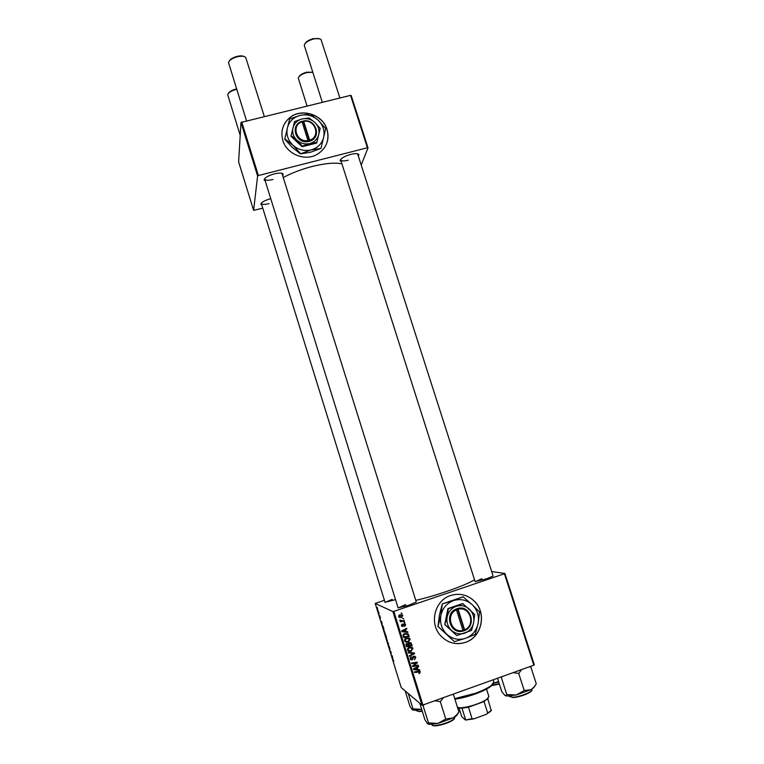 <?xml version="1.0" encoding="UTF-8"?>
<svg xmlns="http://www.w3.org/2000/svg" width="764" height="764" viewBox="0 0 764 764"><rect width="100%" height="100%" fill="white"/><g stroke="black" fill="none" stroke-linecap="round" stroke-linejoin="round"><path stroke-width="1.15" d="M327.021 129.479C322.752 114.151 300.825 107.504 289.203 118.124C282.613 124.207 280.503 131.666 282.871 140.5C286.672 154.032 304.578 161.462 316.726 154.624C326.285 148.76 329.714 140.375 327.021 129.479M327.24 141.865C328.348 137.797 328.272 133.71 326.982 129.593C322.723 114.275 300.796 107.629 289.184 118.239C285.364 121.552 283.014 125.678 282.126 130.634M465.477 642.371C481.817 637.319 487.021 613.244 474.539 601.354C467.635 594.774 459.67 592.826 450.655 595.49C435.27 600.093 429.082 622.192 439.835 634.779C446.911 642.782 455.459 645.322 465.477 642.371M448.124 641.407C453.778 643.985 459.536 644.3 465.41 642.343C481.74 637.291 486.945 613.215 474.463 601.335C471.398 598.212 467.778 596.101 463.633 594.984M261.832 205.105L260.83 204.255C261.202 202.374 264.325 200.569 270.198 198.831L270.762 198.697M265.242 180.963L264.134 179.97C264.525 177.792 267.887 175.777 274.238 173.905C279.185 172.76 282.164 172.845 283.167 174.163L282.823 175.605M416.017 601.144L281.945 173.332M341.25 161.691L340.161 160.746C340.639 158.473 344.163 156.343 350.752 154.376C355.241 153.325 357.934 153.402 358.813 154.595L358.488 156.009M492.837 575.158L357.619 153.822M493.114 576.056L486.534 578.835L475.122 581.624L474.836 580.736M416.275 602.08L408.912 605.212L398.13 607.877L397.815 606.96M395.542 599.644L384.97 602.338L384.808 601.545M474.549 579.838C468.886 583.123 459.508 587.01 446.405 591.517C435.49 595.204 425.281 598.155 415.778 600.38M341.938 163.859C335.024 162.417 325.082 163.295 312.123 166.485C301.379 169.293 291.81 172.95 283.406 177.458M491.672 571.529L504.928 573.487L534.313 664.842L533.816 665.205L504.412 573.764L504.928 573.487M406.314 637.94L409.886 638.723L410.163 639.287L408.453 641.98L405.846 642.037L404.815 641.263L404.538 640.671L406.314 637.94M406.076 631.58L407.747 631.752L407.938 632.382L401.807 631.647L401.587 630.949L406.687 628.352L406.859 628.934L405.464 629.612L406.076 631.58L405.464 629.612M420.362 672.034L419.035 673.714L419.637 672.034L414.499 672.482L414.317 671.89L418.443 671.203L420.181 671.661L419.761 672.425M413.687 656.19L415.797 657.384L414.527 659.733L415.167 657.565L413.926 656.754L412.092 659.943L410.459 659.447L411.242 656.725L410.822 658.692L411.882 659.38L413.687 656.19M408.234 652.341L414.327 652.905L414.556 653.64L409.485 656.352L409.303 655.77L413.649 653.449L408.434 652.962L408.234 652.341M409.179 647.146L412.761 647.929L411.318 651.186L408.711 651.253L407.67 650.46L407.393 649.887L409.179 647.146M401.11 613.167L402.093 613.607L401.11 613.167M384.416 600.284L375.219 603.474L392.916 611.563L393.813 611.362L422.912 705.01L533.816 665.205M393.813 611.362L504.412 573.764M409.275 642.572L411.204 643.135L412.121 645.809L406.486 646.726L405.904 644.51L406.868 643.326L408.415 643.632L409.275 642.572M417.889 669.512L419.551 669.684L419.751 670.314L413.601 669.608L413.381 668.901L418.491 666.265L418.672 666.848L417.268 667.545L417.889 669.512L416.686 667.192M414.69 665.654L418.128 665.1L418.309 665.692L412.675 666.619L412.484 666.007L416.523 662.827L411.748 663.639L411.567 663.056L417.201 662.121L417.392 662.732L413.362 665.921L414.69 665.654M405.617 624.675L404.653 626.518L405.121 624.809L404.29 624.264L402.972 626.537L401.492 625.716L402.265 624.007L401.988 625.573L402.704 625.993L404.07 623.701L405.35 624.131L405.13 624.856M408.339 634.13L409.256 636.613L403.631 637.52L403.048 635.409L404.786 633.461L407.766 633.814L408.74 634.97M399.878 614.762L402.599 615.287L401.711 617.618L398.913 617.131L399.878 614.762M402.762 618.458L403.736 618.907L402.762 618.458M402.609 620.779L404.252 620.54L404.433 621.122L400.346 621.772L400.164 621.189L401.014 621.056L399.868 619.986L402.609 620.779M403.965 622.326L404.949 622.765L403.965 622.326M383.538 628.867L384.855 632.831L383.538 628.867M382.143 623.749L381.026 621.657L381.599 621.409L382.143 623.749M393.842 660.956L392.419 658.482L393.842 660.956M389.01 645.962L390.041 649.018L388.943 646.01M386.976 640.9L388.675 644.291L388.093 644.51L388.437 643.794L386.976 640.9M386.106 637.166L387.434 641.139L386.106 637.166M377.168 607.37L377.473 608.058L377.168 607.37M375.219 603.474L401.215 687.543L421.986 705.153L392.916 611.563M385.171 633.595L386.488 637.195L385.419 635.849L385.171 633.595M392.744 658.014L391.588 655.798L392.209 655.703L392.744 658.014M391.206 653.764L389.955 650.536L391.053 651.959L391.206 653.764M380.587 618.095L379.708 616.395L380.587 618.095M383.184 626.585L383.91 628.877L382.85 627.569L382.143 624.856L383.184 626.585M377.235 608.22L378.237 611.124L377.235 608.22M378.648 612.155L378.954 612.852L378.648 612.155M379.106 613.95L378.342 612.375L379.106 613.95M379.727 615.65L380.033 616.347L379.727 615.65M351.173 95.5L368.019 147.853L367.408 147.767L350.552 95.366L351.173 95.5M361.305 164.814L368.019 147.853M240.975 122.46L238.616 161.834L253.619 210.358L257.611 175.997L240.975 122.46L350.552 95.366M241.749 121.982L258.385 175.548L367.408 147.767M253.619 210.358L262.787 208.171M258.385 175.548L257.611 175.997M261.317 203.09L261.326 203.482C262.081 204.628 264.678 204.676 269.109 203.625M340.677 159.409L340.687 159.924C341.412 161.128 343.915 161.233 348.193 160.23M264.678 178.595L264.678 179.148C265.509 180.466 268.279 180.581 272.996 179.492M422.912 705.01L421.986 705.153M405.617 604.62L398.359 607.867M392.161 599.368L385.371 602.309M481.893 578.72L475.38 581.614M384.922 633.853L385.705 635.896L384.951 633.834M385.839 636.059L385.323 634.12L385.839 636.059M386.794 639.86L386.259 637.682L386.794 639.86M388.523 643.785L387.931 643.985M392.324 656.066L391.798 656.247L392.562 657.661L392.199 656.238M381.618 621.457L381.026 621.657M381.752 621.915L381.226 622.097L381.962 623.414L381.599 621.982M382.812 627.196L383.623 628.199L382.411 625.296L382.812 627.196M384.225 631.561L383.69 629.383L384.225 631.561M377.454 609.366L378.065 610.608L377.454 609.366M401.453 613.11L402.093 613.607M410.411 642.562L411.424 643.584M410.841 643.25L412.121 645.809M411.529 645.456L406.362 646.306M408.31 643.536L409.38 645.637L411.28 645.332L410.736 643.699L409.437 643.154L409.38 645.637M409.981 643.107L408.807 642.83M405.98 644.1L406.964 646.029L408.721 645.742L408.148 644.176L407.069 643.89L406.964 646.029M407.919 643.947L406.305 643.641M406.085 644.701L406.658 645.045M406.496 643.555L407.069 643.89M408.425 644.081L408.998 644.415M408.855 642.811L409.437 643.154M411.767 647.156L413.028 648.483M412.436 648.13L412.436 649.257M411.385 650.517L410.726 650.823L411.318 651.186M410.726 650.823L408.711 651.253M407.413 648.703L408.406 650.298M411.404 647.7L408.329 647.557M408.988 650.661L411.166 650.603L412.216 648.302L409.303 647.738L408.024 649.686L408.988 650.661M407.451 649.333L408.024 649.686M408.721 647.394L409.303 647.738M413.83 652.857L414.556 653.64M413.964 653.268L408.329 652.647M413.525 653.506L410.249 655.254M414.728 656.171L415.797 657.384M415.196 657.002L415.244 658.243M412.923 656.696L413.505 657.059M412.846 656.801L412.464 658.501L413.057 658.883M411.844 659.389L412.092 659.943M411.509 659.552L410.574 659.59M411.471 657.279L411.003 656.859L411.595 657.241M410.182 657.747L410.822 658.692M410.239 658.301L410.984 659.036M419.092 673.094L419.541 673.59M419.274 671.776L414.346 671.976M419.054 669.636L419.751 670.314M419.14 669.894L413.496 669.245M418.099 666.466L418.672 666.848M416.733 667.173L417.268 667.545M415.339 669.207L417.163 669.417L416.676 667.841L414.107 669.13L415.339 669.207M413.611 668.786L414.107 669.13M416.141 667.478L416.676 667.841M417.669 665.177L418.309 665.692M417.698 665.282L412.522 666.132M415.053 663.104L414.46 662.713L415.922 662.426L416.523 662.827M414.46 662.713L411.605 663.171M416.743 662.197L417.392 662.732M414.174 664.623L414.68 664.966M403.459 624.226L403.994 624.494M402.924 625.888L402.408 626.251L402.972 626.537M402.408 626.251L401.835 626.308M401.912 624.188L402.513 624.551M401.406 625.2L401.988 625.573M401.425 625.286L402.055 625.735M404.614 623.653L405.044 624.389M407.241 631.704L407.938 632.382M407.365 632.076L401.73 631.398M406.267 628.562L406.859 628.934M406.295 628.638L404.901 629.316M404.872 629.908L401.74 630.873L405.359 631.475L404.872 629.908L402.303 631.179M408.167 634.655L409.256 636.613M408.673 636.288L403.507 637.128M403.172 634.741L404.108 636.832L408.415 636.135L408.186 635.4L407.785 634.512L404.93 634.044L403.707 635.237L404.108 636.832M406.983 633.958L403.669 634.072M403.144 634.922L403.707 635.237M404.366 633.738L404.93 634.044M408.845 637.93L410.163 639.287M409.58 638.952L409.533 640.203M408.721 641.206L407.871 641.645L408.453 641.98M407.871 641.645L405.846 642.037M404.595 639.372L405.55 641.111M408.501 638.484L405.226 638.532M406.123 641.445L408.291 641.397L409.351 639.096L406.438 638.542L405.168 640.48L406.123 641.445M404.595 640.146L405.168 640.48M405.865 638.217L406.438 638.542M401.654 614.657L402.829 615.727M402.265 615.469L400.059 615.335L399.171 616.51L401.472 617.064L402.341 615.889M402.036 616.768L401.148 617.36L401.711 617.618M401.148 617.36L399.238 617.465M401.501 615.24L398.884 615.421M398.607 616.214L399.448 616.92M398.617 616.252L399.171 616.51M399.505 615.077L400.059 615.335M403.106 618.401L403.736 618.907M403.793 620.607L404.433 621.122M403.869 620.846L400.24 621.428M400.03 620.693L401.014 621.056M399.944 619.996L400.508 620.339M399.954 620.072L400.642 620.54M404.309 622.268L404.949 622.765M228.34 93.475C229.381 91.623 231.884 90.162 235.847 89.092L236.601 88.93M236.716 89.312L236.066 89.464C231.129 90.84 228.35 92.625 227.72 94.822L240.202 135.371M229.267 61.072C230.48 59.009 233.144 57.434 237.289 56.335C240.383 55.667 242.694 55.753 244.232 56.574M264.315 116.462L245.731 57.501C244.346 56.125 241.605 55.858 237.518 56.708C232.227 58.169 229.238 60.165 228.551 62.667L246.524 120.817M298.905 76.849C299.994 74.872 302.62 73.315 306.765 72.179L312.743 72.265M312.753 72.284L307.032 72.523C301.904 73.984 299.001 75.865 298.313 78.176L307.052 106.005M304.941 43.71C306.211 41.495 309.019 39.795 313.374 38.62L319.61 38.792M339.884 97.973L321.061 39.652C319.82 38.42 317.356 38.19 313.66 38.974C308.15 40.53 305.017 42.641 304.263 45.286L322.312 102.271M412.369 709.861L415.396 710.262L421.632 709.317L412.999 708.849L412.121 709.689L409.857 706.003L405.187 690.904M408.253 693.502L412.999 708.849M452.068 694.543L453.51 694.696L458.897 711.886L457.034 714.531L453.147 717.912L456.433 715.772L457.999 713.643M434.735 700.769L440.322 701.619L443.521 697.608M440.322 701.619L445.756 719.029L437.887 723.451L428.528 722.897L427.439 723.689L424.87 719.592L419.808 703.3M427.754 723.909L429.807 724.387L437.887 723.451L453.147 717.912L445.756 719.029M453.51 694.696L453.176 694.142M458.362 712.946L458.897 711.886M422.836 705.019L428.528 722.897M423.151 705.592L424.469 704.446M498.558 681.459L493.458 683.312M493.439 683.35L498.72 681.985M500.983 676.99L501.346 677.525L502.683 676.379M529.5 666.752L530.846 666.934L530.464 666.409M530.846 666.934L536.28 683.837L533.95 687.189L531.066 689.615L524.219 690.551L516.244 694.992L506.761 694.543L506.16 695.565L505.042 695.555L501.833 691.754L497.526 678.231M501.346 677.525L506.761 694.543M513.083 672.645L518.737 673.437L524.219 690.551M518.737 673.437L521.621 669.579M505.042 695.555L507.019 696.042L516.244 694.992L531.066 689.615L533.95 687.189M535.058 685.766L533.558 687.972M493.353 683.474L491.223 686.053C487.938 688.65 482.609 691.296 475.246 693.989C467.874 696.606 461.093 698.334 454.905 699.165M454.733 698.611L475.198 693.34C482.781 690.561 488.272 687.839 491.663 685.174L493.869 681.689L493.257 679.769M488.377 697.809L484.061 701.572L468.475 707.216L462 708.18L457.961 707.579M457.474 707.34L459.174 707.684C465.352 708.438 482.724 702.966 487.384 698.793L488.855 696.386L486.534 689.071M487.814 698.831L491.223 710.654L486.401 714.292L473.833 718.876L465.448 720.051L461.752 716.68L459.04 708.018M486.401 714.292L491.405 710.167M484.061 701.572L487.671 712.984M468.475 707.216L472.076 718.666L473.833 718.876M465.448 720.051L472.076 718.666M462 708.18L465.582 719.573M309.64 140.146L303.709 121.419L301.923 121.333C289.575 124.761 295.735 144.32 308.312 141.531L309.812 141.187L309.64 140.146C320.995 136.88 315.293 118.945 303.709 121.419M309.802 141.159C322.112 137.682 315.933 118.258 303.413 120.989M294.541 121.562L290.988 136.259L302.152 146.717L316.688 143.059L320.202 128.39L314.825 122.412L309.086 117.971L301.981 118.983L294.541 121.562M291.103 135.639L296.852 140.137L302.286 146.115L302.152 146.717M302.286 146.115L309.754 143.546L316.84 142.448M320.995 148.369L325.693 128.61L318.158 120.196C312.877 115.565 306.861 113.96 300.099 115.383C293.462 117.245 289.231 121.4 287.398 127.817C286.051 134.378 287.866 140.156 292.86 145.15C298.189 149.811 304.244 151.406 311.024 149.935C317.652 148.006 321.854 143.842 323.63 137.424C324.939 130.892 323.115 125.153 318.158 120.196L310.079 113.97L300.099 115.383L289.632 119.003L284.724 139.143L292.383 147.528L300.453 153.86L311.024 149.935L320.995 148.369L310.442 152.284L300.453 153.86M284.781 138.809L292.86 145.15L300.519 153.545M314.825 122.412C311.072 119.108 306.794 117.971 301.981 118.983C297.272 120.32 294.264 123.262 292.965 127.827C292.01 132.487 293.309 136.584 296.852 140.137C300.634 143.441 304.931 144.577 309.754 143.546C314.462 142.18 317.452 139.22 318.722 134.665C319.648 130.014 318.349 125.936 314.825 122.412M301.923 121.333L308.312 141.531M302.219 121.782C290.826 124.99 296.508 143.03 308.15 140.519M309.516 141.254L303.279 121.552L302.229 121.81M303.279 121.552L303.403 120.96M464.607 629.794L458.133 609.328L457.684 608.45L456.184 608.994C443.636 613.693 450.368 635.065 463.156 631.035L464.674 630.539L464.607 629.794C476.144 625.315 469.917 605.718 458.133 609.328M464.674 630.51C477.175 625.726 470.423 604.515 457.693 608.478M463.089 603.665L448.306 608.736L447.169 616.873L444.734 624.541L456.776 635.553L471.569 630.395L473.642 622.603L474.692 614.466L462.688 603.541L447.933 608.602L444.734 624.541M445.116 624.694L456.776 635.553M437.992 626.385L454.408 641.664L465.524 638.322L475.208 634.397L478.121 623.443L479.582 612.021L472.142 604.639C466.651 599.864 460.463 598.508 453.587 600.58C446.844 603.149 442.614 608.087 440.885 615.383C439.653 622.794 441.64 629.106 446.844 634.321C452.393 639.124 458.62 640.461 465.524 638.322C472.257 635.696 476.459 630.73 478.121 623.443C479.305 616.071 477.319 609.796 472.142 604.639L463.079 596.789L442.318 603.885L440.885 615.383L437.992 626.385L439.443 614.839L442.318 603.885M454.408 641.664L437.801 626.299M463.29 596.846L442.518 603.942M469.392 609.223C465.477 605.823 461.074 604.859 456.184 606.349C451.4 608.182 448.392 611.687 447.169 616.873C446.3 622.144 447.714 626.623 451.409 630.319C455.354 633.738 459.775 634.693 464.674 633.175C469.459 631.312 472.448 627.788 473.642 622.603C474.492 617.36 473.069 612.9 469.392 609.223M456.184 608.994L463.156 631.035M456.614 609.844C445.04 614.256 451.257 633.977 463.099 630.319M463.137 630.797L464.302 630.386L457.388 608.545M411.834 652.991L412.426 653.354M412.636 657.67L413.228 658.052M417.879 671.384L418.491 671.814M414.852 668.147L415.396 668.519M403.268 624.904L403.793 625.172M403.029 630.271L403.593 630.577M403.277 635.677L403.85 635.992M419.398 711.59L422.282 711.246L419.169 711.599L416.294 710.615L418.939 711.322L422.177 710.912M454.866 717.205L454.427 718.704C451.362 722.849 432.472 728.254 431.908 724.635C432.147 727.729 451.486 722.4 454.418 718.408L454.79 716.947M454.122 718.981C451.534 722.534 434.554 727.538 432.749 725.294M491.634 685.232L499.255 683.665M491.481 685.547L499.36 684.009L492.952 685.423M512.739 697.217C519.701 697.054 533.196 691.563 531.973 689.424C533.253 692.155 519.959 697.312 512.988 697.522L509.196 696.348L512.739 697.217M531.668 690.408C531.496 692.7 519.405 697.36 513.198 697.513M282.222 173.686L283.167 174.163M357.886 154.147L358.813 154.595M340.563 159.552L340.161 160.746M264.65 179.043L264.134 179.97M261.307 203.396L260.83 204.255M411.204 643.135L410.621 642.791M412.761 647.929L412.168 647.576M408.205 650.059L407.632 649.706M411.003 659.074L410.421 658.692M415.511 656.773L414.909 656.4M420.181 671.661L419.57 671.231M402.084 625.783L401.53 625.496M405.35 624.131L404.786 623.854M409.886 638.723L409.303 638.398M405.35 640.862L404.777 640.528M402.599 615.287L402.045 615.039M399.286 616.749L398.741 616.491M400.575 620.473L400.021 620.206M385.056 602.328L261.326 203.482M264.678 179.148L398.101 607.877M475.112 581.624L340.687 159.924M413.983 710.243L412.846 709.622M456.433 715.772L457.034 714.531M429.807 724.387L428.356 723.594M507.019 696.042L506.16 695.565M491.223 686.053L491.663 685.174M486.945 699.671L487.384 698.793M460.033 708.161L459.174 707.684M490.03 711.972L490.459 711.103"/></g></svg>
